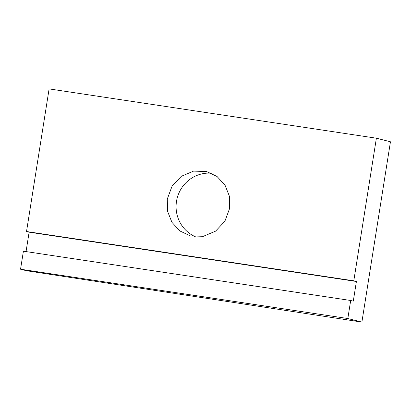 <?xml version="1.0" encoding="UTF-8"?>
<svg xmlns="http://www.w3.org/2000/svg" width="411" height="411" viewBox="0 0 411 411"><rect width="100%" height="100%" fill="white"/><g stroke="black" fill="none" stroke-linecap="round" stroke-linejoin="round"><path stroke-width="0.62" d="M20.55 269.22L347.824 318.525L361.891 322.101L26.448 270.721L20.55 269.22L23.406 251.188L350.681 300.492L353.285 301.155L356.404 281.484L29.124 232.179L26.052 251.589M361.891 322.101L390.45 141.78L376.384 138.204L49.109 88.899L26.52 231.516L29.124 232.179M376.384 138.204L353.794 280.821L356.404 281.484M347.824 318.525L350.681 300.492M353.794 280.821L26.52 231.516M229.636 208.408L229.405 196.237L224.997 185.089L217.023 176.468L206.569 171.515L193.56 171.12L181.369 176.278L172.081 186.132L167.298 199.016L167.529 211.192L171.942 222.341L179.915 230.961L190.365 235.909L203.373 236.304L215.564 231.152L224.858 221.293L229.636 208.408M195.359 236.741A33.204 32.31 104.3 0 1 176.499 201.354A33.204 32.31 104.3 0 1 211.424 173.206"/></g></svg>
